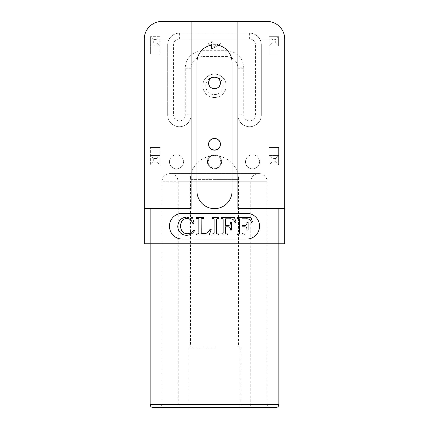 <?xml version="1.0" encoding="UTF-8"?>
<svg xmlns="http://www.w3.org/2000/svg" width="429" height="429" viewBox="0 0 429 429"><rect width="100%" height="100%" fill="white"/><g stroke="black" fill="none" stroke-linecap="round" stroke-linejoin="round"><path stroke-width="0.32" stroke-dasharray="2.15 1.61" d="M226.201 85.8A11.701 11.701 0 0 1 208.65 95.935A11.701 11.701 0 0 1 208.65 75.665A11.701 11.701 0 0 1 226.201 85.8A11.701 11.701 0 0 0 208.65 75.665A11.701 11.701 0 0 0 208.65 95.935A11.701 11.701 0 0 0 226.201 85.8M214.5 346.123L190.455 346.123L214.5 346.123M214.5 347.822L188.76 347.822L214.5 347.822M207.48 161.851C207.046 170.903 221.954 170.903 221.52 161.851C221.954 152.794 207.046 152.794 207.48 161.851A7.02 7.02 0 0 0 218.012 167.932A7.02 7.02 0 0 0 218.012 155.77A7.02 7.02 0 0 0 207.48 161.851M220.935 161.851C221.23 156.333 213.637 153.201 209.947 157.298C205.85 160.988 208.987 168.581 214.5 168.286C218.409 167.905 220.554 165.76 220.935 161.851M211.594 156.108A23.402 23.402 0 0 1 213.857 156L215.143 156A23.402 23.402 0 0 1 217.406 156.108C218.549 154.526 225.89 166.484 214.5 168.286C203.571 166.956 209.958 154.756 211.594 156.108A6.435 6.435 0 0 1 217.406 156.108M275.927 407.55L181.156 407.55L214.5 407.55L188.76 407.55L188.76 347.822L190.455 346.123L190.455 179.402L214.5 179.402L190.455 179.402C189.988 167.085 201.539 155.529 213.857 156L215.143 156C227.461 155.529 239.012 167.085 238.545 179.402L214.5 179.402L238.545 179.402L238.545 346.123L240.24 347.822L240.24 407.55L188.76 407.55L240.24 407.55M223.273 85.8A8.773 8.773 0 0 0 210.113 78.201A8.773 8.773 0 0 0 210.113 93.399A8.773 8.773 0 0 0 223.273 85.8M159.744 147.576L150.386 147.576L159.744 147.576L159.744 164.892L150.386 164.892L159.744 164.892L159.744 147.576M150.386 36.658L150.386 53.974L150.386 36.658L159.744 36.658L159.744 46.021L150.386 46.021L159.744 46.021L159.744 53.974L159.744 36.658L150.386 36.658L153.309 39.586L153.309 43.093L150.386 46.021M278.614 36.658L269.256 36.658L278.614 36.658L278.614 46.021L269.256 46.021L269.256 36.658L269.256 53.974L269.256 46.021L278.614 46.021L278.614 36.658L275.691 39.586L272.179 39.586L269.256 36.658M278.614 164.892L278.614 147.576L278.614 164.892L269.256 164.892L278.614 164.892L275.691 161.969L275.691 158.457L278.614 155.534L269.256 155.534L269.256 147.576L269.256 164.892L269.256 155.534L278.614 155.534M153.309 43.093L156.821 43.093L156.821 39.586L153.309 39.586M156.821 39.586L159.744 36.658M156.821 43.093L159.744 46.021M272.179 39.586L272.179 43.093L275.691 43.093L278.614 46.021M272.179 43.093L269.256 46.021M275.691 43.093L275.691 39.586M275.691 158.457L272.179 158.457L269.256 155.534M272.179 158.457L272.179 161.969L269.256 164.892M272.179 161.969L275.691 161.969M156.821 161.969L156.821 158.457L153.309 158.457L153.309 161.969L156.821 161.969L159.744 164.892M156.821 158.457L159.744 155.534L150.386 155.534L159.744 155.534M153.309 158.457L150.386 155.534L150.386 147.576L150.386 164.892L150.386 155.534M153.309 161.969L150.386 164.892M269.256 53.974L278.614 53.974L269.256 53.974M150.386 53.974L159.744 53.974L150.386 53.974M278.614 147.576L269.256 147.576L278.614 147.576M212.768 47.265L212.768 44.267L212.768 47.265L218.045 44.267L212.768 47.265M212.768 44.267L218.045 44.267L212.768 44.267M211.449 44.267L211.449 48.423L211.449 44.267L208.65 44.267L208.65 43.082L211.449 43.082L211.449 41.785L212.768 41.785L212.768 43.082L220.35 43.082L220.35 44.053L212.768 48.423L211.449 48.423L212.768 48.423L220.35 44.053L220.35 43.082L212.768 43.082L212.768 41.785L211.449 41.785L211.449 43.082L208.65 43.082L208.65 44.267L211.449 44.267M245.506 161.851A7.02 7.02 0 0 0 256.033 167.932A7.02 7.02 0 0 0 256.033 155.77A7.02 7.02 0 0 0 245.506 161.851A7.02 7.02 0 0 0 256.033 167.932A7.02 7.02 0 0 0 256.033 155.77A7.02 7.02 0 0 0 245.506 161.851M169.455 161.851A7.02 7.02 0 0 0 179.987 167.932A7.02 7.02 0 0 0 179.987 155.77A7.02 7.02 0 0 0 169.455 161.851A7.02 7.02 0 0 0 179.987 167.932A7.02 7.02 0 0 0 179.987 155.77A7.02 7.02 0 0 0 169.455 161.851M234.432 217.423L236.063 222.04L234.974 222.447C234.137 219.734 232.245 218.527 229.295 218.828L225.504 218.828L225.504 225.563L227.231 225.563C229.52 225.681 230.577 224.775 230.4 222.833L230.4 222.367L231.633 222.367L231.633 230.062L230.4 230.062L230.4 229.386C230.571 227.547 229.574 226.684 227.413 226.796L225.504 226.796L225.504 232.255C225.37 233.478 225.944 234.03 227.231 233.912L227.697 233.912L227.697 234.974L221.015 234.974L221.015 233.912L221.444 233.912C222.748 234.078 223.316 233.483 223.155 232.132L223.155 220.2C223.268 218.913 222.753 218.34 221.611 218.484L221.015 218.484L221.015 217.423L234.432 217.423M203.41 217.423L203.41 218.484L202.788 218.484C201.582 218.382 201.045 218.876 201.174 219.975L201.233 233.237L203.523 233.628C206.574 233.778 208.757 232.266 210.076 229.102L211.197 229.483L209.229 234.974L196.616 234.974L196.616 233.912L197.168 233.912C198.423 234.062 198.976 233.499 198.825 232.218L198.825 220.286C199.013 218.87 198.461 218.27 197.168 218.484L196.616 218.484L196.616 217.423L203.41 217.423M192.487 217.423L194.085 223.268L192.911 223.595L191.479 220.876C190.353 219.326 188.798 218.522 186.824 218.458C183.033 218.688 180.925 221.203 180.496 226.019C180.904 230.904 183.119 233.483 187.135 233.746C189.543 233.676 191.693 232.459 193.586 230.094L194.594 230.786L192.911 232.738C191.066 234.454 188.937 235.296 186.524 235.274C183.81 235.274 181.596 234.261 179.89 232.245C178.48 230.566 177.778 228.566 177.778 226.255C178.271 220.662 181.215 217.616 186.61 217.128L191.184 218.586L191.581 217.423L192.487 217.423M218.624 217.423L218.624 218.484L218.104 218.484C216.859 218.297 216.302 219.037 216.42 220.71L216.42 232.019C216.302 233.435 216.865 234.068 218.104 233.912L218.624 233.912L218.624 234.974L211.905 234.974L211.905 233.912L212.457 233.912C213.69 234.084 214.237 233.451 214.098 232.019L214.098 220.442C214.237 218.924 213.69 218.27 212.457 218.484L211.905 218.484L211.905 217.423L218.624 217.423M250.922 217.423L252.552 222.04L251.464 222.447C250.627 219.734 248.734 218.527 245.785 218.828L241.994 218.828L241.994 225.563L243.72 225.563C246.01 225.681 247.066 224.775 246.889 222.833L246.889 222.367L248.123 222.367L248.123 230.062L246.889 230.062L246.889 229.386C247.061 227.547 246.064 226.684 243.903 226.796L241.994 226.796L241.994 232.255C241.854 233.478 242.433 234.03 243.72 233.912L244.187 233.912L244.187 234.974L237.505 234.974L237.505 233.912L237.929 233.912C239.237 234.078 239.806 233.483 239.645 232.132L239.645 220.2C239.757 218.913 239.243 218.34 238.1 218.484L237.505 218.484L237.505 217.423L250.922 217.423M182.325 213.331A12.87 12.87 0 0 0 169.455 226.201A12.87 12.87 0 0 0 182.325 239.071L246.675 239.071A12.87 12.87 0 0 0 259.545 226.201A12.87 12.87 0 0 0 246.675 213.331L182.325 213.331M191.098 208.65L144.3 208.65M284.7 208.65L237.902 208.65M185.248 115.052L191.098 115.052A11.701 11.701 0 0 1 179.402 126.748A11.701 11.701 0 0 1 167.701 115.052L167.701 44.852A11.701 11.701 0 0 1 179.402 33.151L249.598 33.151A11.701 11.701 0 0 1 261.299 44.852L261.299 115.052A11.701 11.701 0 0 1 249.598 126.748A11.701 11.701 0 0 1 237.902 115.052L237.902 68.249A11.701 11.701 0 0 0 226.201 56.548L202.799 56.548A11.701 11.701 0 0 0 191.098 68.249L191.098 115.052A11.701 11.701 0 0 1 179.402 126.748A11.701 11.701 0 0 1 167.701 115.052L173.552 115.052A5.85 5.85 0 0 0 179.402 120.898A5.85 5.85 0 0 0 185.248 115.052L185.248 68.249A17.551 17.551 0 0 1 202.799 50.702L226.201 50.702A17.551 17.551 0 0 1 243.752 68.249L243.752 115.052A5.85 5.85 0 0 0 249.598 120.898A5.85 5.85 0 0 0 255.448 115.052L255.448 44.852A5.85 5.85 0 0 0 249.598 39.001L179.402 39.001A5.85 5.85 0 0 0 173.552 44.852L173.552 115.052M243.752 68.249L237.902 68.249L237.902 115.052A11.701 11.701 0 0 0 249.598 126.748A11.701 11.701 0 0 0 261.299 115.052L261.299 44.852L255.448 44.852M167.701 115.052L167.701 44.852A11.701 11.701 0 0 1 179.402 33.151L249.598 33.151A11.701 11.701 0 0 1 261.299 44.852M202.799 50.702L202.799 56.548A11.701 11.701 0 0 0 191.098 68.249L191.098 115.052M161.851 21.45A17.551 17.551 0 0 0 144.3 39.001L144.3 243.752L284.7 243.752L284.7 39.001A17.551 17.551 0 0 0 267.149 21.45L161.851 21.45M202.799 56.548L226.201 56.548A11.701 11.701 0 0 1 237.902 68.249M196.949 191.098A17.551 17.551 0 0 0 214.5 208.65A17.551 17.551 0 0 0 232.051 191.098L232.051 62.398A17.551 17.551 0 0 0 214.5 44.852A17.551 17.551 0 0 0 196.949 62.398L196.949 191.098M153.073 407.55L270.077 407.55C268.281 407.362 267.305 406.386 267.149 404.627L161.851 404.627L267.149 404.627L267.149 181.74L178.228 181.74L267.149 181.74L266.527 178.603C265.02 175.397 262.5 173.713 258.96 173.552L170.04 173.552C166.715 173.681 164.264 175.209 162.688 178.137L161.851 181.74L214.5 181.74L161.851 181.74L161.851 404.627C161.695 406.386 160.719 407.362 158.923 407.55M185.248 68.249L191.098 68.249M167.701 44.852L173.552 44.852M179.402 33.151L179.402 39.001M226.201 50.702L226.201 56.548M249.598 33.151L249.598 39.001M243.752 115.052L237.902 115.052M261.299 115.052L255.448 115.052M150.15 404.627L278.85 404.627M247.844 407.55C249.64 407.362 250.611 406.386 250.772 404.627L250.772 181.74L251.062 179.579L252.332 176.925C254.006 174.742 256.215 173.616 258.96 173.552L170.04 173.552C173.364 173.681 175.815 175.209 177.397 178.137L178.228 181.74L178.228 404.627C178.389 406.386 179.36 407.362 181.156 407.55"/><path stroke-width="0.64" d="M208.65 82.877C208.29 75.327 220.71 75.327 220.35 82.877C220.71 90.422 208.29 90.422 208.65 82.877M208.65 144.3C208.29 136.754 220.71 136.754 220.35 144.3C220.71 151.845 208.29 151.845 208.65 144.3M234.432 217.423L236.063 222.04L234.974 222.447C234.137 219.734 232.245 218.527 229.295 218.828L225.504 218.828L225.504 225.563L227.231 225.563C229.52 225.681 230.577 224.775 230.4 222.833L230.4 222.367L231.633 222.367L231.633 230.062L230.4 230.062L230.4 229.386C230.571 227.547 229.574 226.684 227.413 226.796L225.504 226.796L225.504 232.255C225.37 233.478 225.944 234.03 227.231 233.912L227.697 233.912L227.697 234.974L221.015 234.974L221.015 233.912L221.444 233.912C222.748 234.078 223.316 233.483 223.155 232.132L223.155 220.2C223.268 218.913 222.753 218.34 221.611 218.484L221.015 218.484L221.015 217.423L234.432 217.423M203.41 217.423L203.41 218.484L202.788 218.484C201.582 218.382 201.045 218.876 201.174 219.975L201.233 233.237L203.523 233.628C206.574 233.778 208.757 232.266 210.076 229.102L211.197 229.483L209.229 234.974L196.616 234.974L196.616 233.912L197.168 233.912C198.423 234.062 198.976 233.499 198.825 232.218L198.825 220.286C199.013 218.87 198.461 218.27 197.168 218.484L196.616 218.484L196.616 217.423L203.41 217.423M192.487 217.423L194.085 223.268L192.911 223.595L191.479 220.876C190.353 219.326 188.798 218.522 186.824 218.458C183.033 218.688 180.925 221.203 180.496 226.019C180.904 230.904 183.119 233.483 187.135 233.746C189.543 233.676 191.693 232.459 193.586 230.094L194.594 230.786L192.911 232.738C191.066 234.454 188.937 235.296 186.524 235.274C183.81 235.274 181.596 234.261 179.89 232.245C178.48 230.566 177.778 228.566 177.778 226.255C178.271 220.662 181.215 217.616 186.61 217.128L191.184 218.586L191.581 217.423L192.487 217.423M218.624 217.423L218.624 218.484L218.104 218.484C216.859 218.297 216.302 219.037 216.42 220.71L216.42 232.019C216.302 233.435 216.865 234.068 218.104 233.912L218.624 233.912L218.624 234.974L211.905 234.974L211.905 233.912L212.457 233.912C213.69 234.084 214.237 233.451 214.098 232.019L214.098 220.442C214.237 218.924 213.69 218.27 212.457 218.484L211.905 218.484L211.905 217.423L218.624 217.423M250.922 217.423L252.552 222.04L251.464 222.447C250.627 219.734 248.734 218.527 245.785 218.828L241.994 218.828L241.994 225.563L243.72 225.563C246.01 225.681 247.066 224.775 246.889 222.833L246.889 222.367L248.123 222.367L248.123 230.062L246.889 230.062L246.889 229.386C247.061 227.547 246.064 226.684 243.903 226.796L241.994 226.796L241.994 232.255C241.854 233.478 242.433 234.03 243.72 233.912L244.187 233.912L244.187 234.974L237.505 234.974L237.505 233.912L237.929 233.912C239.237 234.078 239.806 233.483 239.645 232.132L239.645 220.2C239.757 218.913 239.243 218.34 238.1 218.484L237.505 218.484L237.505 217.423L250.922 217.423M182.325 239.071A12.87 12.87 0 0 1 169.455 226.201A12.87 12.87 0 0 1 182.325 213.331L246.675 213.331A12.87 12.87 0 0 1 259.545 226.201A12.87 12.87 0 0 1 246.675 239.071L182.325 239.071M191.098 21.45L191.098 208.65L144.3 208.65L144.3 243.752L284.7 243.752L284.7 208.65L237.902 208.65L237.902 39.001L284.7 39.001A17.551 17.551 0 0 0 267.149 21.45L161.851 21.45A17.551 17.551 0 0 0 144.3 39.001L237.902 39.001L237.902 21.45M232.051 191.098A17.551 17.551 0 0 1 214.5 208.65A17.551 17.551 0 0 1 196.949 191.098L196.949 62.398A17.551 17.551 0 0 1 214.5 44.852A17.551 17.551 0 0 1 232.051 62.398L232.051 191.098M220.35 144.3A5.85 5.85 0 0 1 211.577 149.367A5.85 5.85 0 0 1 211.577 139.232A5.85 5.85 0 0 1 220.35 144.3M220.35 82.877A5.85 5.85 0 0 1 211.577 87.94A5.85 5.85 0 0 1 211.577 77.81A5.85 5.85 0 0 1 220.35 82.877M284.7 208.65L284.7 39.001A17.551 17.551 0 0 0 267.149 21.45M144.3 208.65L144.3 39.001M270.077 407.55L188.76 407.55M150.15 404.627C150.306 406.386 151.281 407.362 153.073 407.55L275.927 407.55C277.719 407.362 278.694 406.386 278.85 404.627L150.15 404.627L150.15 208.65M278.85 208.65L278.85 404.627"/></g></svg>
